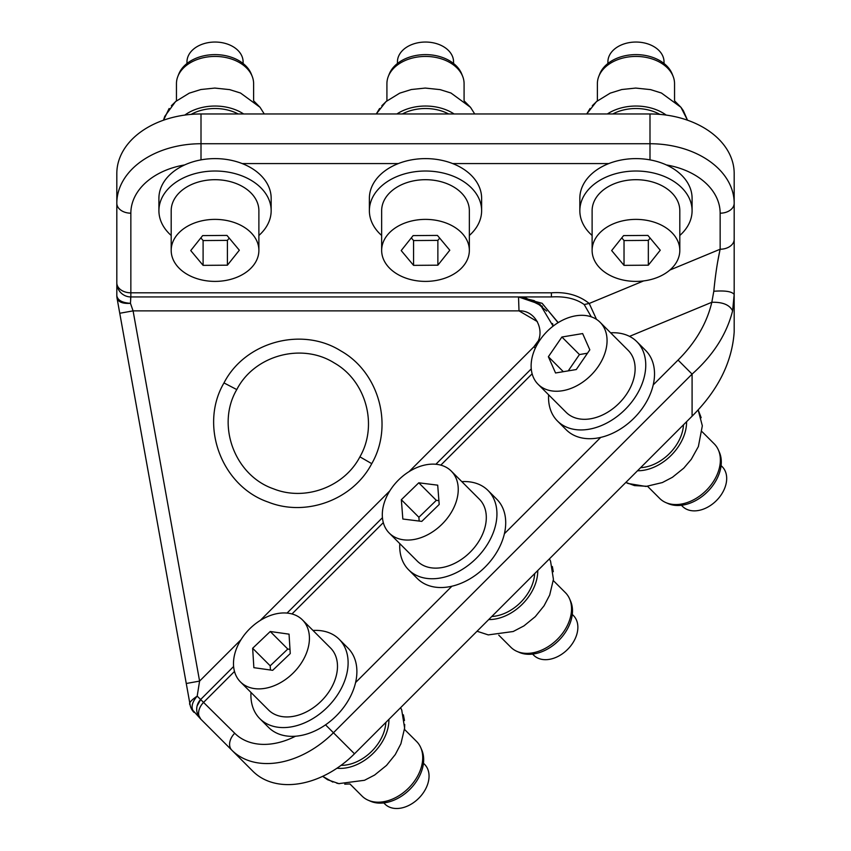 <?xml version="1.0" encoding="UTF-8"?>
<svg xmlns="http://www.w3.org/2000/svg" width="851" height="851" viewBox="0 0 851 851"><rect width="100%" height="100%" fill="white"/><g stroke="black" fill="none" stroke-linecap="round" stroke-linejoin="round"><path stroke-width="1.28" d="M734.179 332.007C732.062 362.249 718.031 390.311 692.086 416.192L692.086 374.1C713.127 355.399 726.637 334.315 732.605 310.86L734.179 294.489L734.179 332.007L734.179 173.498A84.185 59.527 180 0 0 649.994 113.97L201.006 113.97A84.185 59.527 180 0 0 116.821 173.498L116.821 282.904A14.031 14.031 0 0 0 130.852 296.935L551.395 296.935L518.525 296.935L534.268 300.658L546.661 311.062M197.102 705.936L200.815 699.331A14.031 14.031 0 0 0 200.815 719.169L231.823 750.178A84.185 59.527 -45 0 0 333.443 732.743L325.539 724.839M233.61 666.524L200.815 699.331A14.031 14.031 0 0 0 200.815 719.169L192.486 709.904M234.493 671.45L203.719 702.235A14.031 9.925 135 0 0 200.815 719.169L230.578 748.933M692.086 416.192L354.484 753.795A84.185 59.527 -45 0 1 252.864 771.229L231.823 750.178A14.031 9.925 135 0 1 234.727 733.243A70.154 49.603 -45 0 0 295.499 736.221A56.123 39.689 -45 0 0 355.58 682.545A56.123 39.689 -45 0 0 347.974 648.058L339.198 639.292A56.123 39.689 -45 0 0 322.369 630.921A56.123 39.689 -45 0 0 313.008 630.453M732.605 310.86C729.594 304.828 722.659 301.977 711.819 302.275L713.808 291.265C725.201 290.414 731.998 291.489 734.179 294.489L734.179 173.498M234.727 733.243L197.496 696.426M193.996 712.361A14.031 14.031 0 0 1 190.113 704.915A14.031 14.031 0 0 0 193.996 712.361C190.667 707.904 191.73 702.5 197.187 696.139L197.772 692.406M200.815 719.169L197.102 712.553M713.808 291.265C715.351 275.256 717.457 261.246 720.148 249.226A14.031 9.925 0 0 0 734.179 239.301M719.776 250.928L717.67 261.831M531.258 368.887L435.882 464.252M382.439 517.706L287.064 613.071M240.993 639.697L199.591 681.098L197.187 696.139C190.847 700.405 188.486 703.33 190.113 704.915L117.044 298.158A14.031 14.031 0 0 1 116.821 295.68L116.821 282.904A14.031 14.031 0 0 0 130.852 296.935L518.525 296.935L130.852 296.935L130.852 292.818A14.031 9.925 180 0 1 116.821 282.904M537.651 341.676L533.885 346.804L535.3 348.219M399.81 543.64A56.123 39.689 -45 0 0 408.65 569.84L417.415 578.616A56.123 39.689 -45 0 0 434.829 587.084A56.123 39.689 -45 0 0 451.902 586.222A56.123 39.689 -45 0 0 504.398 533.726A56.123 39.689 -45 0 0 496.793 499.239L488.017 490.474A56.123 39.689 -45 0 0 470.603 482.006A56.123 39.689 -45 0 0 461.827 481.634M548.629 394.821A56.123 39.689 -45 0 0 557.469 421.022L566.234 429.798A56.123 39.689 -45 0 0 600.721 437.403A56.123 39.689 -45 0 0 642.388 408.246A56.123 39.689 -45 0 0 653.217 384.907A56.123 39.689 -45 0 0 645.611 350.421L636.835 341.655A56.123 39.689 -45 0 0 610.646 332.815M250.992 692.469A56.123 39.689 -45 0 0 259.832 718.659L268.597 727.435A56.123 39.689 -45 0 0 285.436 735.807A56.123 39.689 -45 0 0 295.499 736.221M469.348 235.472A56.123 39.689 180 0 0 481.623 210.708A56.123 39.689 180 0 0 474.475 191.315A56.123 39.689 180 0 0 411.331 172.306A56.123 39.689 180 0 0 369.377 210.708L369.377 198.304A56.123 39.689 0 0 1 398.332 163.573L242.205 163.573A56.123 39.689 0 0 1 264.012 178.923A56.123 39.689 0 0 1 271.161 198.304L271.161 210.708A56.123 39.689 180 0 0 264.012 191.315A56.123 39.689 180 0 0 200.868 172.306A56.123 39.689 180 0 0 158.914 210.708A56.123 39.689 180 0 0 166.062 230.089A56.123 39.689 180 0 0 171.189 235.472M158.914 210.708L158.914 198.304A56.123 39.689 0 0 1 184.624 164.945A56.123 39.689 180 0 1 242.205 163.573M579.839 210.708L579.839 198.304A56.123 39.689 0 0 1 608.795 163.573A56.123 39.689 180 0 1 666.376 164.945A56.123 39.689 0 0 1 684.938 178.923A56.123 39.689 0 0 1 692.086 198.304L692.086 210.708A56.123 39.689 180 0 0 684.938 191.315A56.123 39.689 180 0 0 621.794 172.306A56.123 39.689 180 0 0 579.839 210.708A56.123 39.689 180 0 0 586.988 230.089A56.123 39.689 180 0 0 592.115 235.472M608.795 163.573L452.668 163.573A56.123 39.689 0 0 1 474.475 178.923A56.123 39.689 0 0 1 481.623 198.304L481.623 210.708M643.633 280.915L589.222 303.456L584.19 304.53C575.946 298.669 565.011 296.137 551.395 296.935L551.395 292.818C566.277 291.712 578.893 295.254 589.222 303.456L596.508 319.37M354.484 753.795L333.443 732.743L692.086 374.1L678.056 360.069L653.217 384.907M341.038 765.357A38.582 27.285 -45 0 0 385.854 722.425M491.782 616.496A38.582 27.285 -45 0 0 534.673 573.606M640.601 467.678A38.582 27.285 -45 0 0 675.194 446.775A38.582 27.285 -45 0 0 683.491 424.787M584.19 304.53L591.275 316.827L584.19 304.53M557.916 322.252L542.023 303.264L518.525 296.935L519.004 310.87L537.353 321.604M552.565 323.529L553.107 326.135L540.023 304.296L518.525 296.935L551.395 296.935L130.852 296.935L130.448 303.318C122.842 303.839 118.374 302.116 117.044 298.158A14.031 14.031 0 0 1 116.821 295.68C117.598 300.222 122.14 302.765 130.448 303.318L133.086 310.87L199.591 681.098L186.263 683.491M409.065 471.635L533.885 346.804C547.31 334.751 537.024 309.902 519.004 310.87L133.086 310.87L119.757 313.264M408.65 569.84A56.123 39.689 -45 0 0 426.064 578.308A56.123 39.689 -45 0 0 485.017 548.001A56.123 39.689 -45 0 0 488.017 490.474M557.469 421.022A56.123 39.689 -45 0 0 633.623 399.481A56.123 39.689 -45 0 0 636.835 341.655M558.065 322.699L542.215 303.371L518.525 296.935M259.832 718.659A56.123 39.689 -45 0 0 276.66 727.041A56.123 39.689 -45 0 0 335.975 697.118A56.123 39.689 -45 0 0 339.198 639.292M130.692 297.754L130.597 299.084M238.184 113.97A38.582 27.285 180 0 0 191.135 114.385M448.647 113.97A38.582 27.285 180 0 0 402.353 113.97M659.865 114.385A38.582 27.285 180 0 0 612.816 113.97M369.377 210.708A56.123 39.689 180 0 0 376.525 230.089A56.123 39.689 180 0 0 381.652 235.472M452.668 163.573A56.123 39.689 180 0 0 398.332 163.573M679.811 235.472A56.123 39.689 180 0 0 692.086 210.708M258.885 235.472A56.123 39.689 180 0 0 271.161 210.708M236.78 389.577C215.941 425.043 234.663 475.539 273.575 488.846C305.105 501.484 344.24 486.985 359.909 456.838C378.216 425.202 366.079 380.844 334.23 362.93C301.733 342.368 254.3 355.335 236.78 389.577L223.983 382.929C198.974 425.489 221.451 486.091 268.139 502.058C305.966 517.227 352.931 499.835 371.749 463.657C393.705 425.691 379.152 372.461 340.932 350.963C301.924 326.284 245.014 341.847 223.983 382.929M389.269 533.098L417.33 561.16A43.848 31.008 -45 0 0 430.936 567.777A43.848 31.008 -45 0 0 476.996 544.097A43.848 31.008 -45 0 0 479.336 499.154L451.275 471.092A43.848 31.008 -45 0 0 437.669 464.476A43.848 31.008 -45 0 0 391.62 488.155A43.848 31.008 -45 0 0 389.269 533.098A43.848 31.008 -45 0 0 402.874 539.715A43.848 31.008 -45 0 0 448.934 516.036A43.848 31.008 -45 0 0 451.275 471.092M538.087 384.28L566.149 412.341A43.848 31.008 -45 0 0 625.645 395.513A43.848 31.008 -45 0 0 628.155 350.335L600.093 322.274A43.848 31.008 -45 0 0 540.608 339.102A43.848 31.008 -45 0 0 538.087 384.28A43.848 31.008 -45 0 0 597.583 367.451A43.848 31.008 -45 0 0 600.093 322.274M240.45 681.917L268.512 709.979A43.848 31.008 -45 0 0 281.66 716.521A43.848 31.008 -45 0 0 328.007 693.15A43.848 31.008 -45 0 0 330.518 647.973L302.456 619.911A43.848 31.008 -45 0 0 289.308 613.369A43.848 31.008 -45 0 0 242.971 636.739A43.848 31.008 -45 0 0 240.45 681.917A43.848 31.008 -45 0 0 253.598 688.459A43.848 31.008 -45 0 0 299.946 665.088A43.848 31.008 -45 0 0 302.456 619.911M469.348 250.385L469.348 210.708A43.848 31.008 180 0 0 463.763 195.56A43.848 31.008 180 0 0 414.437 180.699A43.848 31.008 180 0 0 381.652 210.708L381.652 250.385A43.848 31.008 180 0 0 387.237 265.533A43.848 31.008 180 0 0 436.563 280.394A43.848 31.008 180 0 0 469.348 250.385A43.848 31.008 180 0 0 463.763 235.248A43.848 31.008 180 0 0 414.437 220.388A43.848 31.008 180 0 0 381.652 250.385M679.811 250.385L679.811 210.708A43.848 31.008 180 0 0 674.226 195.56A43.848 31.008 180 0 0 624.9 180.699A43.848 31.008 180 0 0 592.115 210.708L592.115 250.385A43.848 31.008 180 0 0 597.7 265.533A43.848 31.008 180 0 0 647.026 280.394A43.848 31.008 180 0 0 679.811 250.385A43.848 31.008 180 0 0 674.226 235.248A43.848 31.008 180 0 0 624.9 220.388A43.848 31.008 180 0 0 592.115 250.385M258.885 250.385L258.885 210.708A43.848 31.008 180 0 0 253.3 195.56A43.848 31.008 180 0 0 203.974 180.699A43.848 31.008 180 0 0 171.189 210.708L171.189 250.385A43.848 31.008 180 0 0 176.774 265.533A43.848 31.008 180 0 0 226.1 280.394A43.848 31.008 180 0 0 258.885 250.385A43.848 31.008 180 0 0 253.3 235.248A43.848 31.008 180 0 0 203.974 220.388A43.848 31.008 180 0 0 171.189 250.385M401.342 499.728L402.842 519.025L421.777 521.386L439.201 504.462L437.701 485.166L418.777 482.804L401.342 499.728L418.883 517.27L419.181 521.067M555.554 372.983L576.276 369.536L589.817 349.825L582.637 333.571L561.905 337.017L548.374 356.729L555.554 372.983M252.651 648.271L253.864 667.673L272.671 670.322L290.255 653.557L289.042 634.155L270.246 631.506L252.651 648.271L270.192 665.812L270.448 670.014M437.871 265.182L449.796 250.215L437.435 235.419L413.129 235.599L401.204 250.566L413.565 265.363L437.871 265.182L437.871 240.376L439.68 238.11M648.334 265.182L660.259 250.215L647.898 235.419L623.592 235.599L611.667 250.566L624.028 265.363L648.334 265.182L648.334 240.376L650.143 238.11M227.408 265.182L239.333 250.215L226.972 235.419L202.666 235.599L190.741 250.566L203.102 265.363L227.408 265.182L227.408 240.376L229.217 238.11M510.845 647.239L498.76 635.144L510.845 647.239A38.582 27.285 -45 0 0 517.014 651.409L519.28 652.398A37.646 26.615 -45 0 0 524.95 654.004A37.646 26.615 -45 0 0 561.373 637.665A37.646 26.615 -45 0 0 570.574 601.104L569.585 598.838A38.582 27.285 -45 0 0 565.415 592.668L553.32 580.584M344.74 784.175L349.942 783.962L362.026 796.057A38.582 27.285 -45 0 0 368.196 800.227A38.582 27.285 -45 0 0 373.6 801.812A38.582 27.285 -45 0 0 411.161 785.324A38.582 27.285 -45 0 0 420.766 747.657A38.582 27.285 -45 0 0 416.596 741.487L404.502 729.403L404.714 724.499M517.014 651.409A38.582 27.285 -45 0 0 522.822 653.057A38.582 27.285 -45 0 0 560.149 636.314A38.582 27.285 -45 0 0 569.585 598.838L570.574 601.104M701.171 417.692L698.139 409.842L702.33 425.819L698.384 446.53L691.299 459.285L683.778 468.146L672.418 477.294L662.333 482.57L645.994 486.453L628.049 483.485L625.857 482.421L634.42 485.581L647.579 486.325L659.674 498.42A38.582 27.285 -45 0 0 665.833 502.59A38.582 27.285 -45 0 0 712.021 483.613A38.582 27.285 -45 0 0 718.404 450.019A38.582 27.285 -45 0 0 714.234 443.85L702.149 431.765M418.777 482.804L436.318 500.345L418.883 517.27M438.914 500.665L436.318 500.345M561.905 337.017L579.446 354.559L568.245 370.866M587.488 353.218L579.446 354.559M548.374 356.729L563.33 371.685M270.246 631.506L287.776 649.047L270.192 665.812M290 649.356L287.776 649.047M169.147 108.481L163.488 120.214L164.743 116.406L175.519 101.599L189.262 93.153L200.879 89.525L214.739 88.068L229.642 89.621L240.514 93.025L260.023 107.29L253.619 100.812L253.619 83.706A38.582 27.285 180 0 0 252.215 76.399A38.582 27.285 180 0 0 248.705 70.388A38.582 27.285 180 0 0 210.442 56.623A38.582 27.285 180 0 0 177.859 76.399A38.582 27.285 180 0 0 176.455 83.706L176.455 100.812L171.37 105.715M379.61 108.481L376.28 113.97L385.982 101.599L399.725 93.153L411.341 89.525L425.202 88.068L440.105 89.621L450.977 93.025L470.475 107.29L464.082 100.812L464.082 83.706A38.582 27.285 180 0 0 462.678 76.399A38.582 27.285 180 0 0 459.168 70.388A38.582 27.285 180 0 0 420.905 56.623A38.582 27.285 180 0 0 388.322 76.399A38.582 27.285 180 0 0 386.918 83.706L386.918 100.812L381.833 105.715M590.073 108.481L586.743 113.97L596.445 101.599L610.188 93.153L621.804 89.525L635.654 88.068L650.568 89.621L661.44 93.025L680.938 107.29L674.545 100.812L674.545 83.706A38.582 27.285 180 0 0 673.141 76.399A38.582 27.285 180 0 0 669.631 70.388A38.582 27.285 180 0 0 631.357 56.623A38.582 27.285 180 0 0 598.785 76.399A38.582 27.285 180 0 0 597.381 83.706L597.381 100.812L592.296 105.715M413.565 265.363L413.565 240.556L437.871 240.376M411.32 237.865L413.565 240.556M624.028 265.363L624.028 240.556L648.334 240.376M621.783 237.865L624.028 240.556M203.102 265.363L203.102 240.556L227.408 240.376M200.857 237.865L203.102 240.556M368.196 800.227L370.462 801.216A37.646 26.615 -45 0 0 375.738 802.77A37.646 26.615 -45 0 0 412.384 786.675A37.646 26.615 -45 0 0 421.756 749.922L420.766 747.657L421.756 749.922M665.833 502.59L668.099 503.579A37.646 26.615 -45 0 0 713.17 485.059A37.646 26.615 -45 0 0 719.393 452.285L718.404 450.019M251.311 74.101L252.215 76.399L251.311 74.101A37.646 26.615 180 0 0 247.886 68.229A37.646 26.615 180 0 0 210.548 54.804A37.646 26.615 180 0 0 178.774 74.101L177.859 76.399L178.774 74.101M462.678 76.399L461.763 74.101A37.646 26.615 180 0 0 458.349 68.229A37.646 26.615 180 0 0 421.011 54.804A37.646 26.615 180 0 0 389.237 74.101L388.322 76.399M673.141 76.399L672.226 74.101A37.646 26.615 180 0 0 668.812 68.229A37.646 26.615 180 0 0 631.474 54.804A37.646 26.615 180 0 0 599.689 74.101L598.785 76.399L599.689 74.101M573.414 615.55L572.276 614.411L573.414 615.55A28.062 19.839 -45 0 1 571.904 644.313A28.062 19.839 -45 0 1 542.427 659.461A28.062 19.839 -45 0 1 533.726 655.227L532.588 654.1M384.907 804.046L383.769 802.918L384.907 804.046A28.062 19.839 -45 0 0 393.322 808.237A28.062 19.839 -45 0 0 422.979 793.281A28.062 19.839 -45 0 0 424.585 764.368L423.458 763.23L424.585 764.368M682.545 506.409L681.406 505.281L682.545 506.409A28.062 19.839 -45 0 0 720.616 495.644A28.062 19.839 -45 0 0 722.233 466.731L721.095 465.593L722.233 466.731M243.099 63.485L243.099 61.889A28.062 19.839 180 0 0 239.525 52.188A28.062 19.839 180 0 0 207.952 42.688A28.062 19.839 180 0 0 186.975 61.889L186.975 63.485M453.562 61.889L453.562 63.485L453.562 61.889A28.062 19.839 180 0 0 449.988 52.188A28.062 19.839 180 0 0 418.415 42.688A28.062 19.839 180 0 0 397.438 61.889L397.438 63.485L397.438 61.889M664.025 61.889L664.025 63.485L664.025 61.889A28.062 19.839 180 0 0 660.45 52.188A28.062 19.839 180 0 0 628.878 42.688A28.062 19.839 180 0 0 607.901 61.889L607.901 63.485M649.994 159.882L649.994 113.97M184.624 164.945A70.154 49.603 0 0 0 130.852 213.186A14.031 9.925 180 0 1 116.821 203.261A84.185 59.527 0 0 1 201.006 143.734L649.994 143.734A84.185 59.527 0 0 1 734.179 203.261A14.031 9.925 0 0 1 720.148 213.186L720.148 249.226L669.865 270.054M389.811 490.878L260.236 620.453M451.902 586.222L355.58 682.545M600.721 437.403L504.398 533.726M532.13 373.812L440.807 465.135M383.312 522.631L291.989 613.954M201.006 159.882L201.006 113.97M666.376 164.945A70.154 49.603 0 0 1 720.148 213.186M130.852 213.186L130.852 292.818L551.395 292.818M629.527 336.368L711.819 302.275C706.851 323.274 695.597 342.527 678.056 360.069M116.821 295.68A14.031 14.031 0 0 0 117.044 298.158M336.975 768.219A42.093 29.764 -45 0 0 388.928 719.35M488.708 619.571A42.093 29.764 -45 0 0 537.747 570.521M637.527 470.752A42.093 29.764 -45 0 0 677.47 447.913A42.093 29.764 -45 0 0 686.576 421.702M359.909 456.838L371.749 463.657M243.652 113.97A42.093 29.764 180 0 0 184.816 115.087M454.115 113.97A42.093 29.764 180 0 0 396.885 113.97M666.184 115.087A42.093 29.764 180 0 0 607.348 113.97M404.47 720.52L403.395 714.808M401.895 710.415L400.608 707.67L401.715 709.989L404.619 728.062L400.906 743.763L395.279 754.55L386.535 765.389L374.6 775.059L364.494 780.293L338.847 783.622L327.635 779.75L322.646 776.335L332.879 782.101M336.751 783.207L339.251 783.697M553.288 571.691L552.352 566.511M524.769 297.488L542.438 306.349M549.427 558.852L550.576 561.256L553.427 579.35L549.693 595.04L544.044 605.816L535.279 616.645L523.95 625.889L513.196 631.516L488.272 634.899L477.028 631.24M260.023 107.29L264.257 113.97L260.087 107.375M470.475 107.29L474.72 113.97L470.55 107.375M680.938 107.29L687.512 120.214L683.374 110.726L681.013 107.375M416.596 741.487L404.502 729.403M362.026 796.057L349.942 783.962M176.455 83.706L176.455 100.812M253.619 83.706L253.619 100.812M386.918 83.706L386.918 100.812M597.381 83.706L597.381 100.812"/></g></svg>
